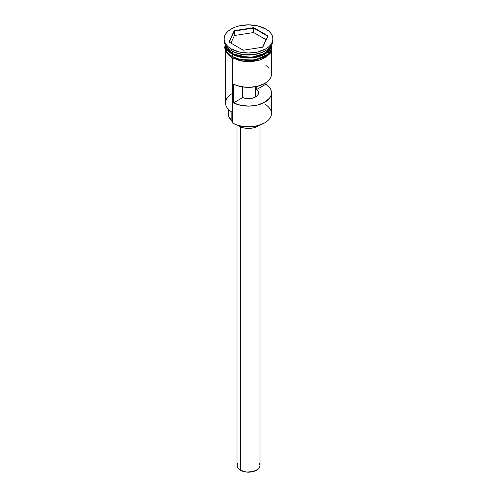 <?xml version="1.0" encoding="UTF-8"?>
<svg xmlns="http://www.w3.org/2000/svg" width="497" height="497" viewBox="0 0 497 497"><rect width="100%" height="100%" fill="white"/><g stroke="black" fill="none" stroke-linecap="round" stroke-linejoin="round"><path stroke-width="0.75" d="M264.739 104.097A22.968 13.257 180 0 1 264.739 122.846A22.968 13.257 180 0 1 232.261 122.846L232.664 123.082A22.39 12.928 0 0 0 264.336 123.082L257.067 125.884L248.5 126.865L239.933 125.884L236.063 124.691L232.261 122.846A22.968 13.257 0 0 0 257.291 125.722A22.968 13.257 0 0 0 271.468 113.471L271.468 92.846A22.968 13.257 180 0 1 258.08 104.898A22.968 13.257 180 0 1 233.528 102.898L233.528 84.148A22.968 13.257 0 0 0 258.08 86.149A22.968 13.257 0 0 0 271.468 74.096L271.468 51.495M232.664 123.082L232.261 122.846L232.261 58.043L232.261 122.846M271.449 74.593L270.89 77.047L269.548 79.396L267.473 81.564L264.739 83.471L257.682 86.248L249.364 87.348L245.083 87.205L237.019 85.577L233.528 84.148L233.528 102.898L242.716 97.592L242.716 86.925L242.716 97.592A10.046 5.802 180 0 0 253.128 97.996A10.046 5.802 180 0 0 258.546 92.846A10.046 5.802 180 0 0 256.719 89.51L265.914 84.198L265.914 82.744L265.914 84.198L268.392 86.217L270.175 88.472L271.207 90.87L271.449 93.343L270.89 95.797L269.548 98.151L264.739 102.22L257.682 104.997L249.364 106.097L240.921 105.364L233.528 102.898L242.716 97.592L245.885 98.449L249.364 98.623L252.743 98.108L255.607 96.946L255.607 86.702L255.607 96.946L257.608 95.294L258.508 93.343L258.198 91.336L256.719 89.51L256.719 86.478L256.719 89.51L265.914 84.198A22.968 13.257 180 0 1 271.468 92.846M240.38 126.772L240.38 470.205A11.481 6.629 0 0 0 252.892 471.647A11.481 6.629 0 0 0 259.981 465.521L259.763 466.813L258.049 469.205L252.892 471.647L246.257 472.02L240.38 470.205L240.38 126.772M238.088 125.387A12.916 7.455 0 0 0 239.368 126.244L239.368 125.741L239.368 126.244A12.916 7.455 0 0 0 258.912 125.387M225.532 44.798L225.532 47.14A22.968 13.257 0 0 0 232.261 56.515L232.261 54.173L240.169 57.155L252.892 57.814L266.038 53.359L271.443 45.376A22.968 13.257 180 0 1 256.825 57.155A22.968 13.257 180 0 1 232.261 54.173L232.466 53.819A22.676 13.096 0 0 1 227.154 48.986L232.466 53.819L245.35 57.292L255.197 56.838L264.634 53.527A22.676 13.096 180 0 1 232.466 53.589L232.366 53.527A22.676 13.096 180 0 0 232.466 53.589L232.261 54.173L225.557 45.376A22.968 13.257 180 0 0 232.261 54.173L232.261 56.515A22.968 13.257 0 0 0 257.291 59.391A22.968 13.257 0 0 0 271.468 47.14A22.968 13.257 0 0 0 271.374 45.966M225.675 45.556L232.261 53.471A22.968 13.257 0 0 0 256.104 56.608A22.968 13.257 0 0 0 271.325 45.556L265.156 53.222L252.103 57.186L239.883 56.385L232.261 53.471L232.261 51.123A22.968 13.257 0 0 0 264.739 51.123L265.752 50.539A24.403 14.09 180 0 1 231.248 50.539L232.261 51.123L232.261 53.471A22.968 13.257 0 0 1 225.675 45.556M224.097 38.94L224.097 40.58A24.403 14.09 0 0 0 231.248 50.539L231.248 48.899A24.403 14.09 180 0 1 224.097 38.94A24.403 14.09 180 0 1 239.163 25.925A24.403 14.09 180 0 1 265.752 28.975L257.837 25.925L248.5 24.85L239.163 25.925L234.944 27.223L231.248 28.975L228.21 31.112L225.955 33.547L224.569 36.188L224.097 38.94L224.569 41.686L225.955 44.326L228.21 46.761L231.248 48.899L239.163 51.955L248.5 53.024L257.837 51.955L265.752 48.899L268.79 46.761L271.045 44.326L272.431 41.686L272.903 38.94L272.431 36.188L271.045 33.547L268.79 31.112L265.752 28.975A24.403 14.09 180 0 1 272.903 38.94A24.403 14.09 180 0 1 257.837 51.955A24.403 14.09 180 0 1 231.248 48.899L231.248 50.539A24.403 14.09 0 0 0 257.837 53.595A24.403 14.09 0 0 0 272.903 40.58A24.403 14.09 0 0 0 272.859 39.76A24.403 14.09 180 0 1 265.752 50.539M232.466 53.819A22.676 13.096 0 0 0 269.846 48.986L261.708 55.204L249.525 57.64L232.466 53.819M265.23 50.831A22.968 13.257 180 0 1 232.261 51.123L231.248 50.539A24.403 14.09 180 0 1 224.141 39.76M271.468 45.656L268.02 54.279L254.837 59.969L240.828 59.727L232.161 56.577A0.721 0.416 120 0 0 231.807 57.782A0.721 0.416 -60 0 1 232.161 56.577L227.235 52.365L225.532 45.656L225.837 49.743L227.148 52.247L229.285 54.552L232.161 56.577L239.66 59.466L248.5 60.485L257.34 59.466L264.839 56.577L267.715 54.552L269.852 52.247L271.163 49.743L271.468 45.656M271.611 48.315L271.163 50.918L269.852 53.421L267.715 55.726L264.839 57.745L261.341 59.404L257.34 60.64L253.01 61.398L243.99 61.398L239.66 60.64L232.161 57.745A0.721 0.416 -60 0 1 231.807 57.782M253.731 27.664L268.032 35.914L262.795 47.19L243.269 50.216L228.968 41.959L234.205 30.684L253.731 27.664L234.205 30.684L228.968 41.959L243.269 50.216L262.795 47.19L268.032 35.914L253.731 27.664L253.65 32.535L234.435 35.504L230.919 43.084L234.435 35.504L234.435 31.05L234.435 35.504L253.65 32.535L253.65 28.081L267.709 36.2L262.596 47.221L268.032 35.914L267.709 36.2L253.65 28.081L253.731 27.664M225.532 47.14L225.973 49.725L227.284 52.216L229.403 54.508L232.261 56.515L239.709 59.391L248.5 60.398L257.291 59.391L264.739 56.515L267.597 54.508L269.716 52.216L271.027 49.725L271.468 44.798M225.389 48.315L225.837 50.918L227.148 53.421L229.285 55.726M225.532 51.495L225.532 102.922A22.968 13.257 0 0 0 232.261 112.297A22.968 13.257 180 0 1 232.261 93.548M232.261 121.709A8.611 4.97 0 0 0 231.148 119.951L231.148 111.608L231.148 119.951L228.701 116.366L228.26 113.906M228.26 109.191L228.26 113.943A20.24 11.686 0 0 0 231.148 119.951L232.347 122.125M228.415 112.515L229.316 110.216M268.392 67.468L265.914 65.449M259.241 125.114L255.675 127.176L253.445 127.866L248.5 128.431L243.555 127.866L241.325 127.176L237.759 125.114M237.019 125.039L237.019 465.521A11.481 6.629 0 0 0 240.38 470.205L238.951 469.205L237.237 466.813L237.237 464.229L237.889 462.987M259.111 462.987L259.981 465.521L259.981 125.039M229.291 42.146L234.435 31.05L253.65 28.081L234.435 31.05L234.205 30.684L234.435 31.05L229.291 42.146M266.081 39.71L253.65 32.535L266.081 39.71M264.739 122.846L264.336 123.082M272.903 38.94L272.903 40.58M271.797 44.761L270.07 53.732L259.801 60.118L245.145 61.647L231.801 57.782L225.725 51.881L224.675 47.582L225.203 44.761"/></g></svg>

